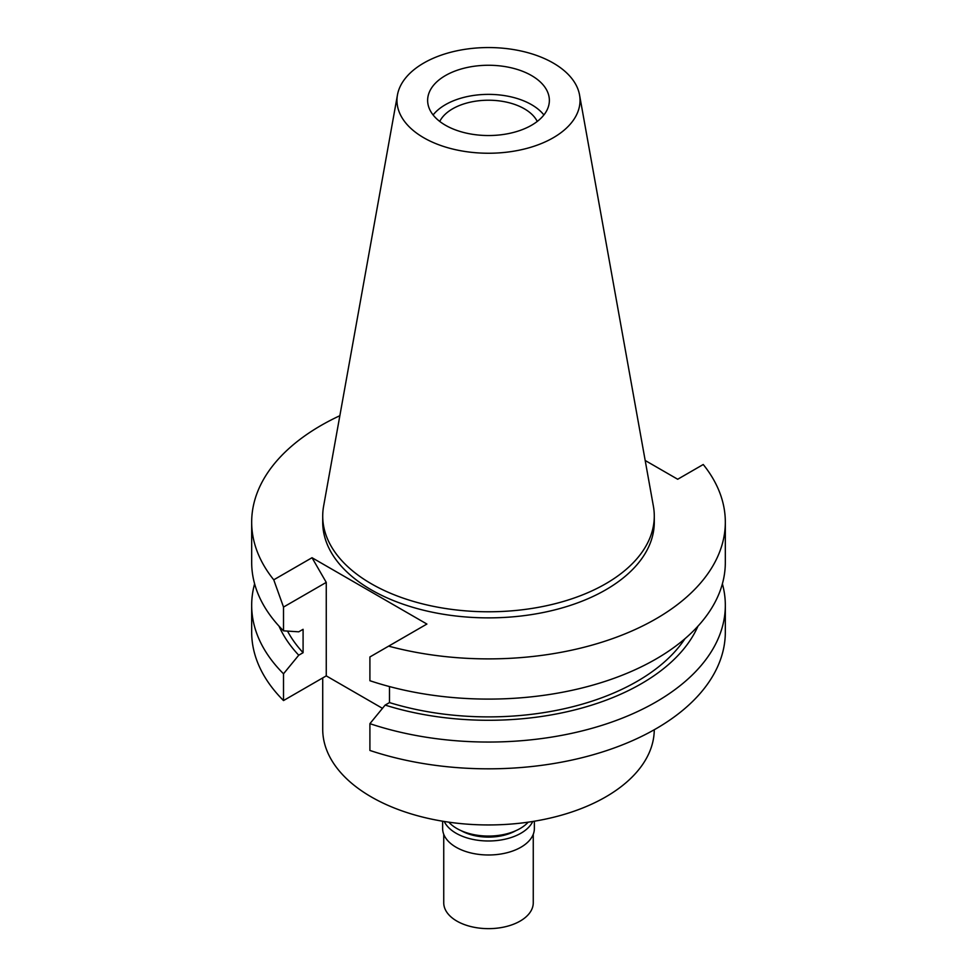 <?xml version="1.0" encoding="UTF-8"?>
<svg xmlns="http://www.w3.org/2000/svg" width="977" height="977" viewBox="0 0 977 977"><rect width="100%" height="100%" fill="white"/><g stroke="black" fill="none" stroke-linecap="round" stroke-linejoin="round"><path stroke-width="1.47" d="M553.226 137.769A91.533 52.843 180 0 1 449.151 148.113A91.533 52.843 180 0 1 397.456 94.952A91.533 52.843 180 0 1 423.774 63.029A91.533 52.843 180 0 1 519.117 50.596A91.533 52.843 180 0 1 579.544 94.952A91.533 52.843 180 0 1 553.226 137.769M531.537 125.251A60.867 35.135 0 0 0 549.367 100.399A60.867 35.135 0 0 0 511.789 67.938A60.867 35.135 0 0 0 445.463 75.547A60.867 35.135 0 0 0 427.633 100.399A60.867 35.135 0 0 0 465.211 132.86A60.867 35.135 0 0 0 531.537 125.251M579.544 94.952L653.393 506.196A165.785 95.709 180 0 1 654.285 516.064A165.785 95.709 180 0 1 605.728 583.745A165.785 95.709 180 0 1 425.056 604.494A165.785 95.709 180 0 1 322.715 516.064A165.785 95.709 180 0 1 323.607 506.196L397.456 94.952M322.715 516.064L322.715 522.158A165.785 95.709 0 0 0 425.056 610.588A165.785 95.709 0 0 0 605.728 589.839A165.785 95.709 0 0 0 654.285 522.158L654.285 516.064M382.471 708.337L326.257 675.876L326.257 582.39L312.017 557.72L426.9 624.047L388.638 646.139A236.825 136.731 180 0 0 725.325 522.158L725.325 562.361A236.825 136.731 0 0 1 606.827 680.81A236.825 136.731 0 0 1 369.904 680.713L369.904 656.959L388.638 646.139M645.186 460.485L677.696 479.255L703.245 464.502A236.825 136.731 180 0 1 725.325 522.158M312.017 557.72L273.755 579.813A236.825 136.731 180 0 1 251.675 522.158A236.825 136.731 180 0 1 339.849 415.713M326.257 675.876L283.513 700.558A236.825 136.731 0 0 1 251.675 632.095L251.675 605.313A236.825 136.731 180 0 1 254.606 583.843M369.904 723.664L369.904 750.446A236.825 136.731 0 0 0 606.827 750.531A236.825 136.731 0 0 0 725.325 632.095L725.325 605.313A236.825 136.731 180 0 1 606.827 723.762A236.825 136.731 180 0 1 369.904 723.664L385.146 705.089L389.481 702.585L389.481 686.575M722.394 583.843A236.825 136.731 180 0 1 725.325 605.313M697.957 626.172A216.076 124.751 180 0 1 385.146 705.089M389.481 702.585A210.202 121.356 0 0 0 684.914 638.763M273.755 579.813L283.513 607.071L283.513 630.837A236.825 136.731 0 0 1 251.675 562.361L251.675 522.158M283.513 607.071L326.257 582.39M287.531 631.105A210.202 121.356 0 0 0 303.09 652.697L303.09 629.31L298.742 631.814L283.513 630.837M303.09 652.697L298.742 655.201L283.513 673.788L283.513 700.558M283.513 673.788A236.825 136.731 180 0 1 251.675 605.313M298.742 655.201A216.076 124.751 180 0 1 279.043 626.172M322.715 677.928L322.715 729.233A165.785 95.709 0 0 0 425.056 817.664A165.785 95.709 0 0 0 605.728 796.914A165.785 95.709 0 0 0 654.272 729.734M448.797 822.158A44.759 25.842 0 0 0 520.143 828.508A44.759 25.842 0 0 0 528.203 822.158M537.252 121.441A50.719 29.286 0 0 0 452.632 108.801A50.719 29.286 0 0 0 439.748 121.441M433.104 114.956A60.867 35.135 180 0 1 445.463 104.661A60.867 35.135 180 0 1 543.896 114.956M461.217 830.719A39.165 22.605 0 0 0 515.783 830.719M532.758 821.474A45.87 26.489 180 0 1 520.936 833.222A45.87 26.489 180 0 1 444.242 821.474M442.63 821.205L442.63 828.508A45.87 26.489 0 0 0 470.951 852.97A45.87 26.489 0 0 0 520.936 847.23A45.87 26.489 0 0 0 534.37 828.508L534.37 821.205M443.741 834.321L443.741 902.809A44.759 25.842 0 0 0 471.378 926.684A44.759 25.842 0 0 0 520.143 921.079A44.759 25.842 0 0 0 533.259 902.809L533.259 834.321"/></g></svg>
